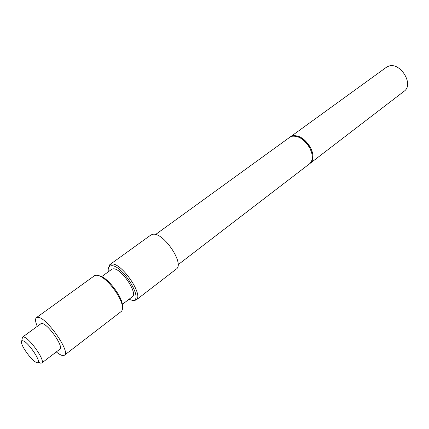 <?xml version="1.0" encoding="UTF-8"?>
<svg xmlns="http://www.w3.org/2000/svg" width="429" height="429" viewBox="0 0 429 429"><rect width="100%" height="100%" fill="white"/><g stroke="black" fill="none" stroke-linecap="round" stroke-linejoin="round"><path stroke-width="0.64" d="M132.041 300.311L133.875 300.627L136.17 299.968L176.249 269.096C185.001 264.044 163.358 231.858 152.778 234.304L150.847 235.033L109.829 264.645L108.317 268.506M38.315 362.049L40.573 363.154L41.763 363.004C45.828 361.127 29.006 337.14 23.482 336.979L22.485 337.156L21.734 341.007M22.689 340.76C21.729 340.626 21.327 341.211 21.488 342.514C21.874 347.281 31.885 360.703 36.342 362.43L37.023 362.666C43.404 364.634 28.099 341.157 22.689 340.76M41.763 363.004L59.856 349.211C64.216 347.093 47.716 323.423 41.924 323.52L40.868 323.745L22.485 337.156M56.301 351.919C58.816 353.989 60.891 355.185 62.521 355.512L64.452 355.207C70.924 352.118 46.348 316.934 37.913 317.299L36.433 317.632C35.049 318.817 35.323 321.734 37.253 326.383M290.186 137.007L386.293 67.353L388.518 66.222C400.134 61.524 414.371 84.486 404.107 91.243L309.942 163.492M122.41 304.322L132.245 296.804C138.433 293.382 120.892 267.599 113.165 268.844L111.738 269.31L101.727 276.592M64.452 355.207L121.198 311.502C122.329 310.601 122.721 308.885 122.372 306.344C121.434 297.27 108.21 279.536 99.78 276.051L96.23 275.161L94.503 275.708L36.433 317.632M122.501 307.813L122.506 304.901C121.622 296.326 109.164 279.628 101.201 276.335L98.407 275.509M136.17 299.968C144.171 295.565 121.498 262.296 111.615 264.049L109.829 264.645M128.898 299.362L132.341 300.327C144.948 301.721 122.281 264.21 111.288 265.76C108.902 266.001 107.893 267.857 108.264 271.316L108.333 271.788M155.534 234.55L289.843 137.237L291.929 136.261C298.584 135.505 304.574 139.489 309.904 148.203C313.24 155.287 313.149 160.467 309.62 163.755L178.051 264.736M290.519 136.749L292.605 135.773C299.26 135.012 305.25 138.991 310.575 147.699C313.91 154.778 313.814 159.963 310.28 163.251M299.748 137.645C303.936 139.736 307.325 143.141 309.915 147.86L312.055 154.145M37.859 362.628L39.752 362.875M101.201 276.335L99.78 276.051M122.506 304.901L122.372 306.344"/></g></svg>
